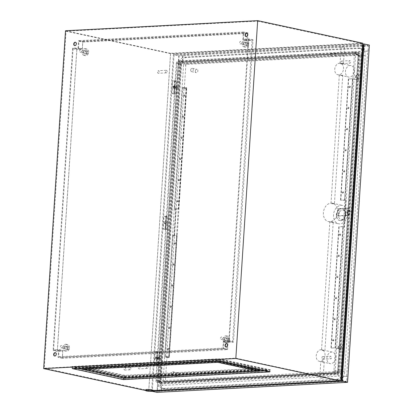 <?xml version="1.0" encoding="UTF-8"?>
<svg xmlns="http://www.w3.org/2000/svg" width="413" height="413" viewBox="0 0 413 413"><rect width="100%" height="100%" fill="white"/><g stroke="black" fill="none" stroke-linecap="round" stroke-linejoin="round"><path stroke-width="0.31" stroke-dasharray="2.06 1.55" d="M347.256 212.499A2.132 1.58 102.1 0 1 349.305 210.331A2.132 1.58 102.1 0 1 350.461 212.334A2.132 1.58 102.1 0 1 348.412 214.502A2.132 1.58 102.1 0 1 347.256 212.499M346.693 212.38A2.132 1.58 102.1 0 1 348.742 210.207A2.132 1.58 102.1 0 1 349.899 212.21A2.132 1.58 102.1 0 1 347.849 214.383A2.132 1.58 102.1 0 1 346.693 212.38M145.774 389.753A3.541 0.47 -176.3 0 0 146.651 390.125A3.541 0.47 -176.3 0 0 150.538 390.502A3.541 0.47 -176.3 0 0 152.846 390.213M338.495 347.952A2.132 1.58 102.1 0 1 340.544 345.784A2.132 1.58 102.1 0 1 341.701 347.787A2.132 1.58 102.1 0 1 339.651 349.956A2.132 1.58 102.1 0 1 338.495 347.952M337.937 347.834A2.132 1.58 102.1 0 1 339.987 345.66A2.132 1.58 102.1 0 1 341.138 347.663A2.132 1.58 102.1 0 1 339.088 349.837A2.132 1.58 102.1 0 1 337.937 347.834M356.016 77.045A2.132 1.58 102.1 0 1 358.066 74.877A2.132 1.58 102.1 0 1 359.217 76.875A2.132 1.58 102.1 0 1 357.168 79.048A2.132 1.58 102.1 0 1 356.016 77.045M355.454 76.926A2.132 1.58 102.1 0 1 357.503 74.753A2.132 1.58 102.1 0 1 358.654 76.756A2.132 1.58 102.1 0 1 356.61 78.929A2.132 1.58 102.1 0 1 355.454 76.926M174.379 86.89L174.735 86.936L174.379 86.89M174.327 87.737L174.678 87.783L174.327 87.737M157.141 357.859L156.79 357.818L157.141 357.859M157.09 358.706L156.734 358.66L157.09 358.706M330.08 54.764A1.28 0.847 -93 0 1 330.854 53.664A1.28 0.847 -93 0 1 331.763 55.125A1.28 0.847 -93 0 1 330.989 56.22A1.28 0.847 -93 0 1 330.08 54.764M335.206 54.49A1.28 0.847 -93 0 1 335.981 53.396A1.28 0.847 -93 0 1 336.889 54.857A1.28 0.847 -93 0 1 336.115 55.951A1.28 0.847 -93 0 1 335.206 54.49M340.968 62.151A1.28 0.847 -93 0 1 341.747 61.052A1.28 0.847 -93 0 1 342.656 62.513A1.28 0.847 -93 0 1 341.881 63.612A1.28 0.847 -93 0 1 340.968 62.151M348.975 61.728A1.28 0.847 -93 0 1 349.754 60.628A1.28 0.847 -93 0 1 350.663 62.089A1.28 0.847 -93 0 1 349.888 63.189A1.28 0.847 -93 0 1 348.975 61.728M321.851 357.761A1.28 0.847 -93 0 1 322.63 356.667A1.28 0.847 -93 0 1 323.539 358.123A1.28 0.847 -93 0 1 322.765 359.222A1.28 0.847 -93 0 1 321.851 357.761M329.863 357.343A1.28 0.847 -93 0 1 330.637 356.243A1.28 0.847 -93 0 1 331.546 357.704A1.28 0.847 -93 0 1 330.772 358.804A1.28 0.847 -93 0 1 329.863 357.343M130.813 368.721A1.28 0.847 87 0 0 129.904 367.26A1.28 0.847 87 0 0 129.13 368.36A1.28 0.847 87 0 0 130.038 369.816A1.28 0.847 87 0 0 130.813 368.721M125.691 368.99A1.28 0.847 87 0 0 124.778 367.529A1.28 0.847 87 0 0 124.003 368.628A1.28 0.847 87 0 0 124.912 370.089A1.28 0.847 87 0 0 125.691 368.99M167.131 71.743A1.28 0.847 87 0 0 166.222 70.282A1.28 0.847 87 0 0 165.448 71.382A1.28 0.847 87 0 0 166.356 72.843A1.28 0.847 87 0 0 167.131 71.743M159.124 72.167A1.28 0.847 87 0 0 158.215 70.706A1.28 0.847 87 0 0 157.441 71.805A1.28 0.847 87 0 0 158.349 73.266A1.28 0.847 87 0 0 159.124 72.167M148.014 367.358A1.28 0.847 87 0 0 147.105 365.897A1.28 0.847 87 0 0 146.331 366.997A1.28 0.847 87 0 0 147.24 368.458A1.28 0.847 87 0 0 148.014 367.358M140.007 367.782A1.28 0.847 87 0 0 139.098 366.321A1.28 0.847 87 0 0 138.324 367.415A1.28 0.847 87 0 0 139.233 368.876A1.28 0.847 87 0 0 140.007 367.782M227.522 339.837A1.28 0.945 102.1 0 1 228.75 338.536A1.28 0.945 102.1 0 1 229.442 339.739A1.28 0.945 102.1 0 1 228.213 341.04A1.28 0.945 102.1 0 1 227.522 339.837M220.501 338.33A1.28 0.945 102.1 0 1 221.729 337.029A1.28 0.945 102.1 0 1 222.421 338.232A1.28 0.945 102.1 0 1 221.192 339.532A1.28 0.945 102.1 0 1 220.501 338.33M67.376 348.262A1.28 0.945 102.1 0 1 68.604 346.961A1.28 0.945 102.1 0 1 69.296 348.164A1.28 0.945 102.1 0 1 68.068 349.465A1.28 0.945 102.1 0 1 67.376 348.262M60.35 346.755A1.28 0.945 102.1 0 1 61.578 345.454A1.28 0.945 102.1 0 1 62.27 346.657A1.28 0.945 102.1 0 1 61.041 347.958A1.28 0.945 102.1 0 1 60.35 346.755M86.493 52.647A1.28 0.945 102.1 0 1 87.721 51.346A1.28 0.945 102.1 0 1 88.413 52.549A1.28 0.945 102.1 0 1 87.184 53.85A1.28 0.945 102.1 0 1 86.493 52.647M79.466 51.145A1.28 0.945 102.1 0 1 80.695 49.839A1.28 0.945 102.1 0 1 81.387 51.042A1.28 0.945 102.1 0 1 80.158 52.343A1.28 0.945 102.1 0 1 79.466 51.145M246.638 44.227A1.28 0.945 102.1 0 1 247.867 42.921A1.28 0.945 102.1 0 1 248.559 44.124A1.28 0.945 102.1 0 1 247.33 45.425A1.28 0.945 102.1 0 1 246.638 44.227M239.617 42.72A1.28 0.945 102.1 0 1 240.846 41.414A1.28 0.945 102.1 0 1 241.538 42.616A1.28 0.945 102.1 0 1 240.309 43.923A1.28 0.945 102.1 0 1 239.617 42.72M55.445 352.702A1.709 1.265 102.1 0 1 55.585 352.723A1.709 1.265 102.1 0 1 56.509 354.323A1.709 1.265 102.1 0 1 54.872 356.063A1.709 1.265 102.1 0 1 54.733 356.021M226.804 343.688A1.709 1.265 102.1 0 1 226.944 343.709A1.709 1.265 102.1 0 1 227.868 345.309A1.709 1.265 102.1 0 1 226.231 347.049A1.709 1.265 102.1 0 1 226.092 347.008M246.876 33.293A1.709 1.265 102.1 0 1 247.015 33.314A1.709 1.265 102.1 0 1 247.939 34.914A1.709 1.265 102.1 0 1 246.303 36.654A1.709 1.265 102.1 0 1 246.163 36.612M75.517 42.307A1.709 1.265 102.1 0 1 75.656 42.327A1.709 1.265 102.1 0 1 76.581 43.928A1.709 1.265 102.1 0 1 74.944 45.667A1.709 1.265 102.1 0 1 74.805 45.626M218.854 359.279L269.844 370.218L123.626 377.91L72.642 366.971L218.854 359.279L218.745 360.967M124.69 375.825L253.613 369.046L217.79 361.36L88.872 368.143L124.69 375.825L124.623 376.883L253.541 370.1L217.723 362.418L88.805 369.196L124.623 376.883M340.322 380.564L148.783 390.641L170.579 53.644L362.113 43.566L340.322 380.564L235.818 358.148L44.279 368.226L66.07 31.223L257.609 21.151L235.818 358.148M148.783 390.641L44.279 368.226M270.365 371.524L123.508 379.253L71.955 368.195L218.813 360.466L270.365 371.524L270.474 369.836L123.616 377.565L72.069 366.507L218.921 358.778L270.474 369.836M155.871 356.992L156.351 356.966L156.3 357.808L155.82 357.834L155.871 356.992L158.685 357.591L155.799 357.746L157.487 358.107L160.848 357.926L156.351 356.966M173.336 86.926L173.393 86.08L173.873 86.054L173.816 86.9L173.336 86.926L176.144 87.53L173.264 87.68L174.952 88.041L175.004 87.195L178.37 87.019L178.313 87.866L173.816 86.9M152.8 390.925L148.716 391.142L170.564 53.298L362.743 43.189M176.289 63.473L155.799 380.296A2.091 1.549 -77.9 0 0 156.93 382.257A2.091 1.549 -77.9 0 0 157.234 382.278L333.472 373.011A2.091 1.549 -77.9 0 0 335.17 370.859L355.66 54.036A2.091 1.549 -77.9 0 0 354.53 52.074A2.091 1.549 -77.9 0 0 354.225 52.048L177.993 61.32A2.091 1.549 -77.9 0 0 176.289 63.473L179.294 64.118L158.809 380.936L155.799 380.296M354.452 54.026L333.962 370.848A0.852 0.63 102.1 0 1 333.265 371.726L157.033 380.993A0.852 0.63 102.1 0 1 156.45 380.182L176.934 63.365A0.852 0.63 102.1 0 1 177.631 62.482L353.864 53.215A0.852 0.63 102.1 0 1 354.452 54.026L358.102 54.81A0.852 0.63 -77.9 0 0 357.519 53.995L181.281 63.266A0.852 0.63 -77.9 0 0 180.589 64.144L160.099 380.967A0.852 0.63 -77.9 0 0 160.688 381.777L336.92 372.505A0.852 0.63 -77.9 0 0 337.617 371.628L358.102 54.81A2.132 0.284 -176.3 0 0 359.021 54.95L361.525 55.218A2.468 1.822 -77.9 0 0 359.831 52.879L183.599 62.146A2.468 1.822 -77.9 0 0 182.711 62.482A2.468 1.822 -77.9 0 0 181.591 64.686L161.106 381.504A2.468 1.822 -77.9 0 0 161.421 383.027A2.468 1.822 -77.9 0 0 162.794 383.847L339.032 374.576A2.468 1.822 -77.9 0 0 341.035 372.041L361.525 55.218M170.579 53.644L66.07 31.223M362.113 43.566L257.609 21.151M170.182 223.154L159.934 381.566A4.022 2.974 -77.9 0 0 160.456 384.054A4.022 2.974 -77.9 0 0 162.696 385.386L338.928 376.119A4.022 2.974 -77.9 0 0 342.207 371.979L362.691 55.156A4.022 2.974 -77.9 0 0 359.935 51.336L183.697 60.608A4.022 2.974 -77.9 0 0 182.247 61.15A4.022 2.974 -77.9 0 0 180.424 64.748L170.182 223.154M170.564 53.298L65.497 30.758M148.716 391.142L145.722 390.497M178.37 87.019L173.873 86.054M178.313 87.866L174.952 88.041M173.393 86.08L176.201 86.684L173.321 86.833L175.004 87.195M160.848 357.926L160.796 358.773L157.43 358.949L155.747 358.587L158.628 358.438L155.82 357.834M160.796 358.773L156.3 357.808M157.43 358.949L157.487 358.107M158.628 358.438L158.685 357.591M155.747 358.587L155.799 357.746M176.144 87.53L176.201 86.684M173.264 87.68L173.321 86.833M72.642 366.971L72.533 368.659M123.626 377.91L123.611 378.189M269.844 370.218L269.735 371.906M217.78 361.014L89.502 367.766L124.757 375.324L253.035 368.577L217.78 361.014L217.687 362.495L89.404 369.243L124.664 376.806L252.942 370.058L217.687 362.495M218.921 358.778L218.813 360.466M123.616 377.565L123.508 379.253M72.069 366.507L71.955 368.195M89.502 367.766L89.404 369.243M124.757 375.324L124.664 376.806M253.035 368.577L252.942 370.058M88.805 369.196L88.872 368.143M253.541 370.1L253.613 369.046M217.723 362.418L217.79 361.36M174.312 87.948L174.668 87.99L174.312 87.948M174.224 93.71L173.873 93.663L174.224 93.71M175.045 81.041L174.689 80.994L175.045 81.041M174.673 86.74L174.322 86.699L174.673 86.74M156.795 358.856L157.146 358.902L156.795 358.856M156.424 364.56L156.78 364.602L156.424 364.56M157.245 351.886L157.596 351.933L157.245 351.886M157.157 357.648L156.806 357.606L157.157 357.648M165.551 223.402L165.907 223.448L165.551 223.402M165.463 229.163L165.112 229.122L165.463 229.163M166.005 216.433L166.356 216.479L166.005 216.433M165.918 222.194L165.561 222.153L165.918 222.194M190.703 70.034A1.709 1.265 102.1 0 1 192.339 68.295A1.709 1.265 102.1 0 1 193.263 69.9A1.709 1.265 102.1 0 1 191.627 71.635A1.709 1.265 102.1 0 1 190.703 70.034M195.339 71.026A1.709 1.265 102.1 0 1 196.975 69.291A1.709 1.265 102.1 0 1 197.899 70.891A1.709 1.265 102.1 0 1 196.258 72.631A1.709 1.265 102.1 0 1 195.339 71.026M321.355 361.612L324.195 361.824L323.606 362.093L321.355 361.612M320.292 378.081L323.121 378.432L320.292 378.081M324.355 350.482L322.109 349.997L321.52 350.265L324.355 350.482M325.016 355.33A5.87 4.342 -77.9 0 0 321.841 349.821A5.87 4.342 -77.9 0 0 316.203 355.794A5.87 4.342 -77.9 0 0 319.378 361.303A5.87 4.342 -77.9 0 0 325.016 355.33M335.686 357.622A5.87 4.342 -77.9 0 0 332.517 352.113A5.87 4.342 -77.9 0 0 326.879 358.086A5.87 4.342 -77.9 0 0 330.054 363.595A5.87 4.342 -77.9 0 0 335.686 357.622M341.701 46.994L344.53 47.345L341.701 46.994M342.888 63.948L340.637 63.463L340.049 63.731L342.888 63.948M343.544 68.795A5.87 4.342 -77.9 0 0 340.369 63.292A5.87 4.342 -77.9 0 0 334.736 69.26A5.87 4.342 -77.9 0 0 337.906 74.768A5.87 4.342 -77.9 0 0 343.544 68.795M354.22 71.088A5.87 4.342 -77.9 0 0 351.045 65.579A5.87 4.342 -77.9 0 0 345.413 71.552A5.87 4.342 -77.9 0 0 348.582 77.061A5.87 4.342 -77.9 0 0 354.22 71.088M332.537 340.136A0.728 0.537 -77.9 0 0 333.621 340.08A0.728 0.537 -77.9 0 0 332.537 340.136M332.816 340.193A0.728 0.537 -77.9 0 0 333.905 340.136A0.728 0.537 -77.9 0 0 332.816 340.193M333.9 319.022A0.728 0.537 -77.9 0 0 334.989 318.965A0.728 0.537 -77.9 0 0 333.9 319.022M334.179 319.079A0.728 0.537 -77.9 0 0 335.268 319.022A0.728 0.537 -77.9 0 0 334.179 319.079M335.268 297.907A0.728 0.537 -77.9 0 0 336.352 297.845A0.728 0.537 -77.9 0 0 335.268 297.907M335.547 297.964A0.728 0.537 -77.9 0 0 336.636 297.907A0.728 0.537 -77.9 0 0 335.547 297.964M336.631 276.787A0.728 0.537 -77.9 0 0 337.72 276.731A0.728 0.537 -77.9 0 0 336.631 276.787M336.91 276.849A0.728 0.537 -77.9 0 0 337.999 276.793A0.728 0.537 -77.9 0 0 336.91 276.849M337.999 255.673A0.728 0.537 -77.9 0 0 339.083 255.616A0.728 0.537 -77.9 0 0 337.999 255.673M338.278 255.735A0.728 0.537 -77.9 0 0 339.367 255.678A0.728 0.537 -77.9 0 0 338.278 255.735M339.362 234.558A0.728 0.537 -77.9 0 0 340.451 234.501A0.728 0.537 -77.9 0 0 339.362 234.558M339.641 234.62A0.728 0.537 -77.9 0 0 340.73 234.563A0.728 0.537 -77.9 0 0 339.641 234.62M350.007 86.694A0.728 0.537 102.1 0 1 348.918 86.751A0.728 0.537 102.1 0 1 350.007 86.694M350.291 86.756A0.728 0.537 102.1 0 1 349.202 86.813A0.728 0.537 102.1 0 1 350.291 86.756M348.644 107.808A0.728 0.537 102.1 0 1 347.555 107.865A0.728 0.537 102.1 0 1 348.644 107.808M348.923 107.87A0.728 0.537 102.1 0 1 347.834 107.927A0.728 0.537 102.1 0 1 348.923 107.87M347.276 128.923A0.728 0.537 102.1 0 1 346.187 128.985A0.728 0.537 102.1 0 1 347.276 128.923M347.56 128.985A0.728 0.537 102.1 0 1 346.471 129.042A0.728 0.537 102.1 0 1 347.56 128.985M345.913 150.043A0.728 0.537 102.1 0 1 344.824 150.1A0.728 0.537 102.1 0 1 345.913 150.043M346.192 150.1A0.728 0.537 102.1 0 1 345.103 150.156A0.728 0.537 102.1 0 1 346.192 150.1M344.545 171.158A0.728 0.537 102.1 0 1 343.456 171.214A0.728 0.537 102.1 0 1 344.545 171.158M344.829 171.214A0.728 0.537 102.1 0 1 343.74 171.271A0.728 0.537 102.1 0 1 344.829 171.214M343.182 192.272A0.728 0.537 102.1 0 1 342.093 192.329A0.728 0.537 102.1 0 1 343.182 192.272M343.461 192.334A0.728 0.537 102.1 0 1 342.372 192.391A0.728 0.537 102.1 0 1 343.461 192.334M168.349 348.773A0.728 0.537 102.1 0 1 167.26 348.83A0.728 0.537 102.1 0 1 168.349 348.773M168.633 348.83A0.728 0.537 102.1 0 1 167.544 348.887A0.728 0.537 102.1 0 1 168.633 348.83M169.717 327.659A0.728 0.537 102.1 0 1 168.628 327.715A0.728 0.537 102.1 0 1 169.717 327.659M169.996 327.715A0.728 0.537 102.1 0 1 168.907 327.772A0.728 0.537 102.1 0 1 169.996 327.715M171.08 306.539A0.728 0.537 102.1 0 1 169.991 306.601A0.728 0.537 102.1 0 1 171.08 306.539M171.364 306.601A0.728 0.537 102.1 0 1 170.275 306.658A0.728 0.537 102.1 0 1 171.364 306.601M172.448 285.424A0.728 0.537 102.1 0 1 171.359 285.481A0.728 0.537 102.1 0 1 172.448 285.424M172.727 285.486A0.728 0.537 102.1 0 1 171.638 285.543A0.728 0.537 102.1 0 1 172.727 285.486M173.811 264.31A0.728 0.537 102.1 0 1 172.722 264.366A0.728 0.537 102.1 0 1 173.811 264.31M174.095 264.372A0.728 0.537 102.1 0 1 173.006 264.428A0.728 0.537 102.1 0 1 174.095 264.372M175.179 243.195A0.728 0.537 102.1 0 1 174.09 243.252A0.728 0.537 102.1 0 1 175.179 243.195M175.458 243.257A0.728 0.537 102.1 0 1 174.369 243.314A0.728 0.537 102.1 0 1 175.458 243.257M183.646 95.444A0.728 0.537 -77.9 0 0 184.735 95.388A0.728 0.537 -77.9 0 0 183.646 95.444M183.93 95.506A0.728 0.537 -77.9 0 0 185.019 95.449A0.728 0.537 -77.9 0 0 183.93 95.506M182.283 116.559A0.728 0.537 -77.9 0 0 183.372 116.502A0.728 0.537 -77.9 0 0 182.283 116.559M182.561 116.621A0.728 0.537 -77.9 0 0 183.651 116.564A0.728 0.537 -77.9 0 0 182.561 116.621M180.915 137.679A0.728 0.537 -77.9 0 0 182.004 137.622A0.728 0.537 -77.9 0 0 180.915 137.679M181.199 137.736A0.728 0.537 -77.9 0 0 182.288 137.679A0.728 0.537 -77.9 0 0 181.199 137.736M179.552 158.793A0.728 0.537 -77.9 0 0 180.641 158.737A0.728 0.537 -77.9 0 0 179.552 158.793M179.831 158.85A0.728 0.537 -77.9 0 0 180.92 158.793A0.728 0.537 -77.9 0 0 179.831 158.85M178.184 179.908A0.728 0.537 -77.9 0 0 179.273 179.851A0.728 0.537 -77.9 0 0 178.184 179.908M178.468 179.97A0.728 0.537 -77.9 0 0 179.557 179.908A0.728 0.537 -77.9 0 0 178.468 179.97M176.821 201.023A0.728 0.537 -77.9 0 0 177.91 200.966A0.728 0.537 -77.9 0 0 176.821 201.023M177.1 201.085A0.728 0.537 -77.9 0 0 178.189 201.028A0.728 0.537 -77.9 0 0 177.1 201.085M173.641 373.326A1.709 1.265 -77.9 0 0 172.717 371.721A1.709 1.265 -77.9 0 0 171.08 373.46A1.709 1.265 -77.9 0 0 172.004 375.061A1.709 1.265 -77.9 0 0 173.641 373.326M178.277 374.317A1.709 1.265 -77.9 0 0 177.353 372.717A1.709 1.265 -77.9 0 0 175.716 374.452A1.709 1.265 -77.9 0 0 176.64 376.057A1.709 1.265 -77.9 0 0 178.277 374.317M336.347 214.884A5.978 4.419 102.1 0 1 342.083 208.802A5.978 4.419 102.1 0 1 345.314 214.409A5.978 4.419 102.1 0 1 339.579 220.49A5.978 4.419 102.1 0 1 336.347 214.884M333.849 203.728C331.433 203.821 330.684 203.661 331.598 203.248C333.988 203.49 334.736 203.65 333.849 203.728L334.422 203.681L342.723 75.29L342.134 75.558L339.316 75.068L342.723 75.29M339.316 75.068L331.014 203.464L331.598 203.248M337.483 212.045A9.391 6.949 -77.9 0 0 332.408 203.232A9.391 6.949 -77.9 0 0 323.389 212.788A9.391 6.949 -77.9 0 0 328.464 221.6A9.391 6.949 -77.9 0 0 337.483 212.045M337.875 208.637A9.391 6.949 102.1 0 1 338.19 212.199A9.391 6.949 102.1 0 1 337.411 215.818L347.942 215.261L348.407 208.085L337.875 208.637L339.001 208.88A9.391 6.949 102.1 0 1 339.316 212.437A9.391 6.949 102.1 0 1 338.536 216.056L337.411 215.818M347.596 214.218A9.391 6.949 -77.9 0 0 342.522 205.406A9.391 6.949 -77.9 0 0 333.503 214.956A9.391 6.949 -77.9 0 0 338.577 223.769A9.391 6.949 -77.9 0 0 347.596 214.218M332.646 222.313C333.559 221.895 332.811 221.735 330.395 221.827C329.502 221.91 330.25 222.07 332.646 222.313L333.229 222.096L324.928 350.487L332.517 352.113M157.441 386.155L160.76 385.985A7.62 5.637 102.1 0 1 159.939 381.576L180.388 65.357A7.62 5.637 102.1 0 1 181.787 60.835L178.468 61.01L157.441 386.155L157.751 386.222L157.415 391.369L161.318 391.163L161.591 386.909A7.62 5.637 -77.9 0 1 161.07 386.052L157.751 386.222M178.468 61.01L178.777 61.072L179.108 55.931L174.049 54.846L152.361 390.285L157.415 391.369M171.922 93.524L173.945 93.957L174.312 88.258L172.288 87.824L171.922 93.524L173.842 93.421L175.866 93.854L173.945 93.957M174.761 81.289L172.737 80.855L172.371 86.554L174.394 86.988L174.761 81.289L176.681 81.185L174.663 80.752L172.737 80.855M154.772 358.732L154.4 364.431L156.424 364.865L156.79 359.165L154.772 358.732L156.692 358.629L156.321 364.328L154.4 364.431M154.854 357.462L156.873 357.895L157.245 352.196L155.221 351.762L154.854 357.462L156.775 357.364L158.799 357.797L156.873 357.895M163.161 228.978L165.185 229.411L165.551 223.712L163.527 223.278L163.161 228.978L165.081 228.874L167.105 229.308L165.185 229.411M166 216.742L163.982 216.309L163.61 222.008L165.634 222.442L166 216.742L167.926 216.639L165.902 216.206L163.982 216.309M330.395 221.827L329.822 221.874L321.52 350.265M331.252 348.066L339.094 226.861L342.935 226.66L335.098 347.86L339.058 348.711L341.458 348.587L339.068 348.629L335.134 347.782L331.252 348.066L335.098 347.86M342.935 226.66L344.06 226.902L345.779 200.295L340.529 200.197L344.695 199.98L352.532 78.775L348.371 78.997L340.529 200.197M348.371 78.997L352.495 78.852L344.654 200.057M352.495 78.852L356.455 79.704L339.058 348.711M348.649 79.053L340.813 200.259M339.094 226.861L338.81 226.804L330.973 348.004M345.779 200.295L346.099 200.279L344.38 226.887L342.976 226.582L335.134 347.782M342.976 226.582L338.81 226.804M356.455 79.704L358.856 79.575L356.465 79.621L339.068 348.629M356.465 79.621L352.532 78.775M346.099 200.279L344.695 199.98M358.856 79.575L360.363 56.245A1.069 0.79 -77.9 0 0 359.79 55.244A1.069 0.79 -77.9 0 0 359.635 55.228L186.671 64.33A1.069 0.79 -77.9 0 0 185.804 65.424L184.296 88.759L183.986 88.692L186.067 88.583L182.133 87.742L174.296 208.942L178.462 208.72L186.299 87.52L186.578 87.582L178.741 208.782L178.462 208.72M182.133 87.742L186.299 87.52M178.741 208.782L174.9 208.983L176.021 209.226L174.301 235.833L173.176 235.591L165.339 356.791L169.299 357.643L166.898 357.766L165.391 381.101A1.069 0.79 -77.9 0 0 165.969 382.102A1.069 0.79 -77.9 0 0 166.124 382.113L339.083 373.016A1.069 0.79 -77.9 0 0 339.951 371.917L341.458 348.587M186.578 87.582L182.737 87.783L174.9 208.983M342.749 381.617L343.022 377.363A7.62 5.637 -77.9 0 0 343.657 376.444L346.982 376.269L346.646 381.416L342.439 381.55L342.713 377.296L343.022 377.363M341.035 378.84A7.62 5.637 102.1 0 1 338.546 379.697L165.169 388.814A7.62 5.637 102.1 0 1 164.059 388.726A7.62 5.637 102.1 0 1 161.282 386.842L161.591 386.909M362.268 50.5A7.62 5.637 -77.9 0 0 359.14 48.068A7.62 5.637 -77.9 0 0 358.03 47.98L184.652 57.102A7.62 5.637 -77.9 0 0 178.447 64.939L157.998 381.163A7.62 5.637 -77.9 0 0 162.118 388.313A7.62 5.637 -77.9 0 0 163.228 388.401L336.605 379.279A7.62 5.637 -77.9 0 0 341.2 376.295M160.76 385.985L161.07 386.052M343.353 376.377L346.672 376.202L367.699 51.052L364.38 51.227A7.62 5.637 102.1 0 1 365.2 55.636L344.752 371.855A7.62 5.637 102.1 0 1 343.353 376.377L343.657 376.444M341.938 374.958A7.62 5.637 -77.9 0 0 342.811 371.442L363.259 55.218A7.62 5.637 -77.9 0 0 362.836 51.764M342.713 377.296A7.62 5.637 102.1 0 1 341.721 378.329M161.282 386.842L161.008 391.096L342.439 381.55M161.008 391.096L161.318 391.163M152.361 390.285L340.937 380.363M341.592 380.327L346.646 381.416M362.547 46.199L182.701 55.657L183.011 55.724L182.732 59.983A7.62 5.637 -77.9 0 0 182.097 60.902L178.777 61.072M183.011 55.724L179.108 55.931M181.787 60.835L182.097 60.902M182.701 55.657L182.427 59.916A7.62 5.637 102.1 0 1 186.593 57.515L359.971 48.398A7.62 5.637 102.1 0 1 361.081 48.486A7.62 5.637 102.1 0 1 362.366 48.992M182.427 59.916L182.732 59.983M364.163 50.438L364.436 46.184L368.339 45.977L368.009 51.119L364.684 51.295A7.62 5.637 -77.9 0 0 364.163 50.438L363.853 50.371L364.127 46.117L363.203 46.163M362.991 49.436A7.62 5.637 102.1 0 1 363.853 50.371M364.38 51.227L364.684 51.295M364.127 46.117L364.436 46.184M363.28 44.893L368.339 45.977M362.629 44.924L174.049 54.846M346.672 376.202L346.982 376.269M367.699 51.052L368.009 51.119M362.686 44.041L173.434 53.995L178.772 55.141L156.966 392.35M173.434 53.995L151.628 391.204L152.046 391.292M151.628 391.204L152.707 391.147M369.351 45.115L178.772 55.141M183.558 64.944L163.14 380.616A1.069 0.79 -77.9 0 0 163.718 381.617A1.069 0.79 -77.9 0 0 163.873 381.633L336.838 372.531A1.069 0.79 -77.9 0 0 337.705 371.437L358.117 55.76A1.069 0.79 -77.9 0 0 357.539 54.759A1.069 0.79 -77.9 0 0 357.384 54.748L184.425 63.845A1.069 0.79 -77.9 0 0 183.558 64.944L185.804 65.424M166.898 357.766L168.669 357.591L164.741 356.749L169.185 356.589L165.339 356.791M183.986 88.692L166.589 357.699M358.546 79.513L341.153 348.52M182.737 87.783L186.697 88.635L184.296 88.759M186.697 88.635L169.299 357.643M175.866 93.854L176.232 88.155L174.209 87.721L173.842 93.421M174.209 87.721L172.288 87.824M176.232 88.155L174.312 88.258M174.663 80.752L174.291 86.456L176.315 86.89L176.681 81.185M176.315 86.89L174.394 86.988M174.291 86.456L172.371 86.554M156.321 364.328L158.344 364.767L158.716 359.062L156.692 358.629M158.716 359.062L156.79 359.165M158.344 364.767L156.424 364.865M158.799 357.797L159.165 352.093L157.141 351.659L156.775 357.364M157.141 351.659L155.221 351.762M159.165 352.093L157.245 352.196M186.067 88.583L168.669 357.591M176.021 209.226L175.701 209.241L173.981 235.849L172.577 235.544L164.741 356.749M175.701 209.241L174.296 208.942M172.577 235.544L176.738 235.327L168.902 356.527M173.176 235.591L177.022 235.389L169.185 356.589M177.022 235.389L176.738 235.327M173.981 235.849L174.301 235.833M344.38 226.887L344.06 226.902M338.536 216.056L349.068 215.503L347.942 215.261M349.068 215.503L349.532 208.322L348.407 208.085M349.532 208.322L339.001 208.88M167.105 229.308L167.471 223.609L165.453 223.175L165.081 228.874M165.453 223.175L163.527 223.278M167.471 223.609L165.551 223.712M165.902 216.206L165.536 221.91L167.554 222.344L167.926 216.639M167.554 222.344L165.634 222.442M165.536 221.91L163.61 222.008M218.121 360.719L258.631 369.408L124.365 376.47L83.854 367.782L218.121 360.719L218.049 361.814L258.559 370.507L124.292 377.57L83.782 368.876L218.049 361.814M218.709 359.563L267.65 370.058L123.771 377.627L74.836 367.131L218.709 359.563L218.673 360.151L267.614 370.652L267.65 370.058M258.631 369.408L258.559 370.507M124.365 376.47L124.292 377.57M83.854 367.782L83.782 368.876M77.866 368.381L74.794 367.72L74.836 367.131M74.794 367.72L218.673 360.151M123.735 378.22L123.771 377.627M267.614 370.652L264.614 370.807M259.369 371.08L123.921 378.21M259.436 370.058L124.272 377.167L82.972 368.308M124.272 377.167L124.199 378.267M247.237 43.819A1.389 1.027 102.1 0 1 245.905 45.229A1.389 1.027 102.1 0 1 245.152 43.928A1.389 1.027 102.1 0 1 246.484 42.518A1.389 1.027 102.1 0 1 247.237 43.819M243.329 43.535A1.389 1.027 -77.9 0 0 244.078 44.836A1.389 1.027 -77.9 0 0 245.41 43.427A1.389 1.027 -77.9 0 0 244.661 42.126A1.389 1.027 -77.9 0 0 243.329 43.535M87.086 52.245A1.389 1.027 102.1 0 1 85.754 53.654A1.389 1.027 102.1 0 1 85.006 52.353A1.389 1.027 102.1 0 1 86.338 50.938A1.389 1.027 102.1 0 1 87.086 52.245M83.178 51.961A1.389 1.027 -77.9 0 0 83.927 53.262A1.389 1.027 -77.9 0 0 85.259 51.852A1.389 1.027 -77.9 0 0 84.51 50.551A1.389 1.027 -77.9 0 0 83.178 51.961M67.969 347.854A1.389 1.027 102.1 0 1 66.638 349.269A1.389 1.027 102.1 0 1 65.889 347.968A1.389 1.027 102.1 0 1 67.221 346.553A1.389 1.027 102.1 0 1 67.969 347.854M64.061 347.576A1.389 1.027 -77.9 0 0 64.815 348.877A1.389 1.027 -77.9 0 0 66.147 347.462A1.389 1.027 -77.9 0 0 65.393 346.161A1.389 1.027 -77.9 0 0 64.061 347.576M228.121 339.434A1.389 1.027 102.1 0 1 226.789 340.844A1.389 1.027 102.1 0 1 226.035 339.543A1.389 1.027 102.1 0 1 227.367 338.128A1.389 1.027 102.1 0 1 228.121 339.434M224.213 339.15A1.389 1.027 -77.9 0 0 224.961 340.451A1.389 1.027 -77.9 0 0 226.293 339.042A1.389 1.027 -77.9 0 0 225.544 337.736A1.389 1.027 -77.9 0 0 224.213 339.15M224.517 339.62A3.418 2.524 102.1 0 1 227.795 336.146A3.418 2.524 102.1 0 1 229.638 339.352A3.418 2.524 102.1 0 1 226.36 342.826A3.418 2.524 102.1 0 1 224.517 339.62M223.113 339.321A3.418 2.524 102.1 0 1 226.391 335.846A3.418 2.524 102.1 0 1 228.234 339.052A3.418 2.524 102.1 0 1 224.956 342.527A3.418 2.524 102.1 0 1 223.113 339.321M64.366 348.045A3.418 2.524 102.1 0 1 67.644 344.571A3.418 2.524 102.1 0 1 69.492 347.777A3.418 2.524 102.1 0 1 66.214 351.251A3.418 2.524 102.1 0 1 64.366 348.045M62.962 347.746A3.418 2.524 102.1 0 1 66.24 344.272A3.418 2.524 102.1 0 1 68.088 347.472A3.418 2.524 102.1 0 1 64.81 350.947A3.418 2.524 102.1 0 1 62.962 347.746M83.483 52.43A3.418 2.524 102.1 0 1 86.761 48.956A3.418 2.524 102.1 0 1 88.609 52.162A3.418 2.524 102.1 0 1 85.331 55.636A3.418 2.524 102.1 0 1 83.483 52.43M82.079 52.131A3.418 2.524 102.1 0 1 85.357 48.657A3.418 2.524 102.1 0 1 87.205 51.862A3.418 2.524 102.1 0 1 83.927 55.337A3.418 2.524 102.1 0 1 82.079 52.131M243.634 44.01A3.418 2.524 102.1 0 1 246.912 40.536A3.418 2.524 102.1 0 1 248.755 43.737A3.418 2.524 102.1 0 1 245.477 47.211A3.418 2.524 102.1 0 1 243.634 44.01M242.23 43.706A3.418 2.524 102.1 0 1 245.508 40.231A3.418 2.524 102.1 0 1 247.351 43.437A3.418 2.524 102.1 0 1 244.073 46.912A3.418 2.524 102.1 0 1 242.23 43.706M82.76 41.574L248.037 32.88L247.573 40.061L253.014 39.772L233.464 342.145L228.017 342.429L227.553 349.61L62.28 358.303L62.745 351.122L57.299 351.411L76.854 49.039L82.295 48.755L82.76 41.574L78.547 40.67L78.083 47.846L72.636 48.135L53.086 350.503L58.532 350.219L58.068 357.4L223.34 348.706L223.805 341.525L229.251 341.236L248.802 38.868L243.355 39.152L243.82 31.977L78.547 40.67M248.037 32.88L243.82 31.977M247.573 40.061L243.355 39.152M253.014 39.772L248.802 38.868M233.464 342.145L229.251 341.236M228.017 342.429L223.805 341.525M227.553 349.61L223.34 348.706M62.28 358.303L58.068 357.4M62.745 351.122L58.532 350.219M57.299 351.411L53.086 350.503M76.854 49.039L72.636 48.135M82.295 48.755L78.083 47.846M73.08 48.744L53.607 349.847L59.054 349.558L58.589 356.739L222.901 348.097L223.366 340.916L228.807 340.632L248.28 39.529L242.834 39.813L243.298 32.632L78.986 41.279L78.522 48.455L73.08 48.744L76.87 49.555L57.402 350.658L62.843 350.374L62.378 357.555L226.691 348.908L227.155 341.732L232.602 341.443L252.075 40.34L246.628 40.629L247.093 33.448L82.781 42.09L82.316 49.271L76.87 49.555M78.522 48.455L82.316 49.271M53.607 349.847L57.402 350.658M59.054 349.558L62.843 350.374M58.589 356.739L62.378 357.555M222.901 348.097L226.691 348.908M223.366 340.916L227.155 341.732M228.807 340.632L232.602 341.443M248.28 39.529L252.075 40.34M242.834 39.813L246.628 40.629M243.298 32.632L247.093 33.448M78.986 41.279L82.781 42.09M333.265 371.726L336.92 372.505A2.132 1.409 -93 0 1 337.602 372.939L339.032 374.576M333.962 370.848L337.617 371.628A2.132 0.284 -176.3 0 0 338.531 371.767L341.035 372.041M353.864 53.215L357.519 53.995A2.132 1.409 87 0 0 357.766 54.015A2.132 1.409 87 0 0 358.236 53.866L359.831 52.879M177.631 62.482L181.281 63.266A2.132 1.409 87 0 0 181.534 63.287A2.132 1.409 87 0 0 182.004 63.137L183.599 62.146M176.934 63.365L180.589 64.144A2.132 0.284 3.7 0 1 181.075 64.309L181.591 64.686M156.45 380.182L160.099 380.967A2.132 0.284 3.7 0 1 160.59 381.132L161.106 381.504M157.033 380.993L160.688 381.777A2.132 1.409 -93 0 1 161.369 382.211L162.794 383.847M170.832 222.721L160.59 381.132A1.141 0.841 -77.9 0 0 160.734 381.834A1.141 0.841 -77.9 0 0 161.369 382.211L337.602 372.939A1.141 0.841 -77.9 0 0 338.531 371.767L359.021 54.95A1.141 0.841 -77.9 0 0 358.236 53.866L182.004 63.137A1.141 0.841 -77.9 0 0 181.591 63.287A1.141 0.841 -77.9 0 0 181.075 64.309L170.832 222.721M159.934 381.566L159.294 381.101A2.38 1.76 -77.9 0 0 159.604 382.567A2.38 1.76 -77.9 0 0 160.925 383.357L337.163 374.09A2.38 1.76 -77.9 0 0 339.099 371.643L359.584 54.821A2.38 1.76 -77.9 0 0 357.952 52.565L181.72 61.831A2.38 1.76 -77.9 0 0 180.863 62.151A2.38 1.76 -77.9 0 0 179.784 64.278L159.294 381.101A2.132 0.284 -176.3 0 0 158.809 380.936A2.091 1.549 -77.9 0 0 159.939 382.903A2.091 1.549 -77.9 0 0 160.244 382.923L157.234 382.278M162.696 385.386L160.925 383.357A2.132 1.409 87 0 0 160.244 382.923L336.476 373.657L333.472 373.011M338.928 376.119L337.163 374.09A2.132 1.409 87 0 0 336.476 373.657A2.091 1.549 -77.9 0 0 338.18 371.504L335.17 370.859M341.484 371.901L339.099 371.643A2.132 0.284 3.7 0 1 338.18 371.504L358.67 54.681L355.66 54.036M361.974 55.079L359.584 54.821A2.132 0.284 3.7 0 1 358.67 54.681A2.091 1.549 -77.9 0 0 357.539 52.719A2.091 1.549 -77.9 0 0 357.235 52.694L354.225 52.048M359.935 51.336L357.952 52.565A2.132 1.409 -93 0 1 357.482 52.714A2.132 1.409 -93 0 1 357.235 52.694L180.997 61.965L177.993 61.32M183.697 60.608L181.72 61.831A2.132 1.409 -93 0 1 181.245 61.986A2.132 1.409 -93 0 1 180.997 61.965A2.091 1.549 -77.9 0 0 179.294 64.118A2.132 0.284 -176.3 0 1 179.784 64.278L180.424 64.748M345.593 214.471A5.978 4.419 -77.9 0 0 342.367 208.864A5.978 4.419 -77.9 0 0 336.626 214.941A5.978 4.419 -77.9 0 0 339.858 220.552A5.978 4.419 -77.9 0 0 345.593 214.471M338.433 215.075A4.698 3.474 102.1 0 1 342.253 210.243A4.698 3.474 102.1 0 1 345.48 214.703A4.698 3.474 102.1 0 1 341.654 219.535A4.698 3.474 102.1 0 1 338.433 215.075M163.228 388.401L165.169 388.814M157.998 381.163L159.939 381.576M342.811 371.442L344.752 371.855M336.605 379.279L338.546 379.697M178.447 64.939L180.388 65.357M184.652 57.102L186.593 57.515M358.03 47.98L359.971 48.398M363.259 55.218L365.2 55.636M184.425 63.845L186.671 64.33M163.14 380.616L165.391 381.101M163.873 381.633L166.124 382.113M336.838 372.531L339.083 373.016M337.705 371.437L339.951 371.917M358.117 55.76L360.363 56.245M357.384 54.748L359.635 55.228M349.305 210.331L348.742 210.207M340.544 345.784L339.987 345.66M358.066 74.877L357.503 74.753M174.678 87.783L174.735 86.936M157.162 358.69L157.214 357.844M330.854 53.664L335.981 53.396M341.747 61.052L349.754 60.628M322.63 356.667L330.637 356.243M129.904 367.26L124.778 367.529M166.222 70.282L158.215 70.706M147.105 365.897L139.098 366.321M228.75 338.536L221.729 337.029M68.604 346.961L61.578 345.454M87.721 51.346L80.695 49.839M247.867 42.921L240.846 41.414M54.872 356.063L54.588 356.001M226.231 347.049L225.947 346.987M246.303 36.654L246.019 36.592M74.944 45.667L74.66 45.606M353.987 53.225L357.766 54.015L181.591 63.287L182.711 62.482M156.909 380.987L160.734 381.834L161.421 383.027M156.93 382.257L159.939 382.903L159.604 382.567L160.456 384.054M182.247 61.15L180.863 62.151L357.539 52.719L354.53 52.074M75.656 42.327L75.378 42.265M247.015 33.314L246.737 33.252M226.944 343.709L226.665 343.647M55.585 352.723L55.306 352.661M247.33 45.425L240.309 43.923M87.184 53.85L80.158 52.343M68.068 349.465L61.041 347.958M228.213 341.04L221.192 339.532M147.24 368.458L139.233 368.876M166.356 72.843L158.349 73.266M130.038 369.816L124.912 370.089M322.765 359.222L330.772 358.804M341.881 63.612L349.888 63.189M330.989 56.22L336.115 55.951M156.734 358.66L156.79 357.818M174.255 87.752L174.307 86.911M357.168 79.048L356.61 78.929M339.651 349.956L339.088 349.837M348.412 214.502L347.849 214.383M173.873 93.663L174.24 87.964M174.322 86.699L174.689 80.994M156.351 364.576L156.723 358.871M156.806 357.606L157.172 351.907M165.112 229.122L165.479 223.418M165.561 222.153L165.933 216.448M192.339 68.295L196.975 69.291M324.195 361.824L323.121 378.432M321.841 349.821L323.255 350.126M344.53 47.345L343.456 63.953M340.369 63.292L341.788 63.592M343.446 63.948L351.045 65.579M333.208 340.875L332.93 340.818M334.571 319.76L334.293 319.703M335.939 298.645L335.661 298.584M337.302 277.531L337.023 277.469M338.67 256.416L338.386 256.354M340.033 235.302L339.754 235.24M349.594 87.494L349.31 87.432M348.226 108.609L347.947 108.547M346.863 129.723L346.579 129.661M345.495 150.838L345.216 150.781M344.132 171.953L343.848 171.896M342.764 193.072L342.485 193.01M167.936 349.568L167.652 349.512M169.299 328.454L169.02 328.397M170.667 307.339L170.383 307.277M172.03 286.224L171.751 286.163M173.398 265.11L173.114 265.048M174.761 243.995L174.482 243.933M184.322 96.188L184.038 96.126M182.954 117.302L182.675 117.24M181.591 138.417L181.307 138.36M180.223 159.532L179.944 159.475M178.86 180.646L178.576 180.589M177.492 201.766L177.213 201.704M172.717 371.721L177.353 372.717M342.083 208.802L342.367 208.864C345.144 210.16 346.326 212.07 345.913 214.605C344.855 219.029 342.836 221.012 339.858 220.552L339.579 220.49M332.408 203.232L342.522 205.406M328.464 221.6L338.577 223.769M162.118 388.313L164.059 388.726M359.14 48.068L361.081 48.486M163.718 381.617L165.969 382.102M357.539 54.759L359.79 55.244M172.004 375.061L176.64 376.057M177.796 200.346L177.518 200.284M179.165 179.232L178.881 179.17M180.527 158.112L180.249 158.055M181.896 136.997L181.612 136.94M183.258 115.883L182.98 115.821M184.626 94.768L184.343 94.706M175.066 242.576L174.787 242.514M173.703 263.69L173.419 263.628M172.335 284.805L172.056 284.743M170.972 305.919L170.688 305.863M169.604 327.034L169.325 326.977M168.241 348.149L167.957 348.092M343.069 191.653L342.79 191.591M344.437 170.533L344.153 170.476M345.8 149.418L345.521 149.361M347.168 128.304L346.884 128.247M348.531 107.189L348.252 107.127M349.899 86.074L349.615 86.012M340.338 233.882L340.059 233.82M338.975 254.997L338.691 254.935M337.607 276.111L337.328 276.049M336.244 297.226L335.96 297.169M334.876 318.34L334.597 318.284M333.513 339.455L333.229 339.398M337.906 74.768L339.326 75.073M340.983 75.429L348.582 77.061M341.123 47.123L340.049 63.731M319.378 361.303L320.798 361.607L319.714 378.21M322.455 361.964L330.054 363.595M191.627 71.635L196.258 72.631M165.99 222.179L166.356 216.479M165.536 229.148L165.907 223.448M157.229 357.632L157.596 351.933M156.78 364.602L157.146 358.902M174.751 86.725L175.117 81.025M174.296 93.694L174.668 87.99M244.078 44.836L245.905 45.229M83.927 53.262L85.754 53.654M64.815 348.877L66.638 349.269M224.961 340.451L226.789 340.844M227.795 336.146L226.391 335.846M67.644 344.571L66.24 344.272M86.761 48.956L85.357 48.657M246.912 40.536L245.508 40.231M245.477 47.211L244.073 46.912M85.331 55.636L83.927 55.337M66.214 351.251L64.81 350.947M226.36 342.826L224.956 342.527M225.544 337.736L227.367 338.128M65.393 346.161L67.221 346.553M84.51 50.551L86.338 50.938M244.661 42.126L246.484 42.518"/><path stroke-width="0.62" d="M146.594 390.966A3.541 0.47 -176.3 0 0 150.487 391.348A3.541 0.47 -176.3 0 0 152.789 391.059A3.541 0.47 -176.3 0 0 151.912 390.688A3.541 0.47 -176.3 0 0 148.019 390.311A3.541 0.47 -176.3 0 0 145.717 390.6A3.541 0.47 -176.3 0 0 146.594 390.966M152.789 391.059L152.846 390.213A3.541 0.47 -176.3 0 0 151.969 389.846A3.541 0.47 -176.3 0 0 148.076 389.469A3.541 0.47 -176.3 0 0 145.774 389.753L145.717 390.6M53.664 354.4A1.709 1.265 -77.9 0 0 54.588 356.001A1.709 1.265 -77.9 0 0 56.23 354.261A1.709 1.265 -77.9 0 0 55.306 352.661A1.709 1.265 -77.9 0 0 53.664 354.4M54.733 356.021A1.709 1.265 102.1 0 1 53.948 354.457A1.709 1.265 102.1 0 1 55.445 352.702M225.023 345.382A1.709 1.265 -77.9 0 0 225.947 346.987A1.709 1.265 -77.9 0 0 227.589 345.247A1.709 1.265 -77.9 0 0 226.665 343.647A1.709 1.265 -77.9 0 0 225.023 345.382M226.092 347.008A1.709 1.265 102.1 0 1 225.307 345.444A1.709 1.265 102.1 0 1 226.804 343.688M245.095 34.991A1.709 1.265 -77.9 0 0 246.019 36.592A1.709 1.265 -77.9 0 0 247.661 34.857A1.709 1.265 -77.9 0 0 246.737 33.252A1.709 1.265 -77.9 0 0 245.095 34.991M246.163 36.612A1.709 1.265 102.1 0 1 245.379 35.048A1.709 1.265 102.1 0 1 246.876 33.293M73.736 44.005A1.709 1.265 -77.9 0 0 74.66 45.606A1.709 1.265 -77.9 0 0 76.302 43.871A1.709 1.265 -77.9 0 0 75.378 42.265A1.709 1.265 -77.9 0 0 73.736 44.005M74.805 45.626A1.709 1.265 102.1 0 1 74.02 44.062A1.709 1.265 102.1 0 1 75.517 42.307M257.676 20.65L235.828 358.494L43.649 368.602L65.497 30.758L257.676 20.65L362.743 43.189L340.895 381.034L152.8 390.925M145.722 390.497L43.649 368.602M72.533 368.659L123.518 379.599L269.735 371.906L218.745 360.967L72.533 368.659M340.895 381.034L235.828 358.494M123.611 378.189L123.518 379.599M341.2 376.295A7.62 5.637 -77.9 0 0 341.938 374.958M341.721 378.329A7.62 5.637 102.1 0 1 341.035 378.84M340.937 380.363L341.592 380.327L363.28 44.893L362.629 44.924M362.366 48.992A7.62 5.637 102.1 0 1 362.991 49.436M362.836 51.764A7.62 5.637 -77.9 0 0 362.268 50.5M363.203 46.163L362.547 46.199M152.046 391.292L156.966 392.35L347.545 382.324L369.351 45.115L364.013 43.969L362.686 44.041M152.707 391.147L342.207 381.178L347.545 382.324M342.207 381.178L364.013 43.969M123.921 378.21L77.866 368.381M264.614 370.807L259.369 371.08M82.899 369.408L82.972 368.308L218.136 361.199L259.436 370.058L259.364 371.158L124.199 378.267L82.899 369.408L218.069 362.299L259.364 371.158M218.136 361.199L218.069 362.299M342.129 371.974L341.484 371.901M362.619 55.151L361.974 55.079"/></g></svg>
